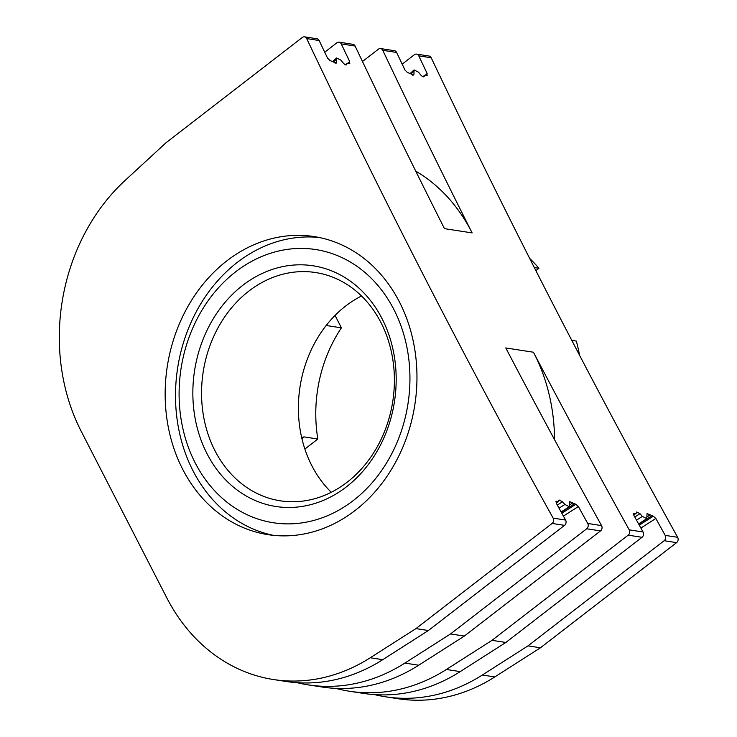 <?xml version="1.0" encoding="UTF-8"?>
<svg xmlns="http://www.w3.org/2000/svg" width="737" height="737" viewBox="0 0 737 737"><rect width="100%" height="100%" fill="white"/><g stroke="black" fill="none" stroke-linecap="round" stroke-linejoin="round"><path stroke-width="1.11" d="M579.549 355.243A188.515 156.576 -81.2 0 0 576.343 341.074L571.792 340.374M535.882 270.626L538.931 268.268A188.515 156.576 -81.2 0 0 529.673 258.401M538.931 268.268L534.325 267.559M326.519 325.054L327.597 325.708L326.97 324.492M335.049 315.427L341.424 327.836L327.597 325.708M301.875 438.441L302.714 437.225L304.022 436.894L317.85 439.022L304.878 449.045M341.424 327.836A131.96 109.601 -81.2 0 0 317.85 439.022M331.282 492.279A115.497 95.93 98.8 0 1 345.69 306.012A115.497 95.93 98.8 0 1 361.508 295.998M347.099 482.256A115.497 95.93 -81.2 0 0 392.922 360.255A115.497 95.93 -81.2 0 0 315.556 272.533A115.497 95.93 -81.2 0 0 248.848 291.097A115.497 95.93 -81.2 0 0 203.034 413.107A115.497 95.93 -81.2 0 0 280.392 500.828A115.497 95.93 -81.2 0 0 347.099 482.256M242.722 285.366A121.78 101.144 -81.2 0 0 207.023 453.716A121.78 101.144 -81.2 0 0 346.307 486.927A121.78 101.144 -81.2 0 0 382.006 318.568A121.78 101.144 -81.2 0 0 242.722 285.366M353.484 263.975A138.243 114.825 -81.2 0 0 195.305 322.52A138.243 114.825 -81.2 0 0 235.545 508.318A138.243 114.825 -81.2 0 0 393.733 449.773A138.243 114.825 -81.2 0 0 353.484 263.975M319.185 237.489A150.809 125.262 -81.2 0 0 237.286 262.4A150.809 125.262 -81.2 0 0 237.102 520.488A150.809 125.262 -81.2 0 0 273.307 535.329M355.197 510.419A150.809 125.262 98.8 0 1 268.102 534.666A150.809 125.262 98.8 0 1 167.087 420.118A150.809 125.262 98.8 0 1 226.913 260.806A150.809 125.262 98.8 0 1 314.017 236.559A150.809 125.262 98.8 0 1 415.032 351.107A150.809 125.262 98.8 0 1 355.197 510.419M402.181 64.147L414.387 54.713A3.768 3.132 98.8 0 1 416.562 54.114L429.017 56.03A3.768 3.132 98.8 0 1 431.2 57.762A8797.191 7306.765 98.8 0 0 677.653 537.31A3.768 3.132 98.8 0 1 676.603 542.625L540.451 647.786L494.794 676.934A188.515 156.576 98.8 0 1 398.026 698.722L385.58 696.797A188.515 156.576 98.8 0 1 374.58 694.623M416.562 54.114A3.768 3.132 98.8 0 1 418.754 55.846L431.2 57.762M415.751 171.141A175.94 146.138 98.8 0 1 472.131 232.91A8797.191 7306.765 98.8 0 1 382.779 50.309L396.617 52.438A8797.191 7306.765 98.8 0 0 405.018 70.089L407.423 72.438L413.697 75.091L413.973 73.94L412.628 75.183M424.07 76.685L424.365 75.837C423.996 77.44 422.789 77.155 420.753 74.99L418.487 72.18L414.074 69.914L413.973 73.94M425.065 75.156L427.294 75.303M426.797 75.423L427.156 73.497A8797.191 7306.765 98.8 0 1 418.754 55.846M385.58 696.797A188.515 156.576 98.8 0 0 482.348 675.018L527.996 645.87L664.157 540.709A3.768 3.132 98.8 0 0 665.207 535.394A8797.191 7306.765 98.8 0 1 655.847 518.479L653.332 516.213L647.058 513.569L646.764 518.682L642.378 516.397L639.974 513.689L636.685 511.975L636.344 512.851M633.323 513.643L635.69 513.496L633.59 514.841M556.057 501.363L558.222 501.565L559.217 500.036L562.497 501.759L564.901 504.458L569.286 506.752L569.59 501.639L575.855 504.283L578.37 506.549A8797.191 7306.765 98.8 0 0 587.73 523.463L601.567 525.592A8797.191 7306.765 98.8 0 1 505.785 347.956L533.45 352.222A8797.191 7306.765 98.8 0 0 629.232 529.857L643.069 531.985A8797.191 7306.765 98.8 0 1 633.709 515.071L633.534 513.302M556.122 502.901L558.876 500.911M555.845 501.704L556.49 501.298L556.242 503.131A8797.191 7306.765 98.8 0 0 565.592 520.055A3.768 3.132 98.8 0 1 564.542 525.361L428.39 630.522L415.944 628.606L552.096 523.445L564.542 525.361M552.096 523.445A3.768 3.132 98.8 0 0 553.146 518.129A8797.191 7306.765 98.8 0 1 306.693 38.591L319.139 40.507A8797.191 7306.765 98.8 0 0 327.55 58.159L329.955 60.508L336.219 63.152L336.597 57.974L341.019 60.241L343.285 63.06C345.321 65.215 346.519 65.501 346.897 63.907L346.593 64.755M347.597 63.225L346.897 63.907L347.597 63.225L349.826 63.373M349.32 63.493L349.688 61.567A8797.191 7306.765 98.8 0 1 341.277 43.916A3.768 3.132 -81.2 0 0 339.094 42.175A3.768 3.132 -81.2 0 0 336.92 42.783L324.713 52.207M472.131 232.91L444.466 228.654A8797.191 7306.765 98.8 0 1 355.114 46.044A3.768 3.132 98.8 0 0 352.931 44.312L339.094 42.175M527.996 645.87L540.451 647.786M643.069 531.985A3.768 3.132 98.8 0 1 642.019 537.301L505.868 642.461L460.21 671.61A188.515 156.576 98.8 0 1 363.442 693.388L349.605 691.26A188.515 156.576 98.8 0 1 335.888 688.386M362.466 61.493L378.422 49.176A3.768 3.132 98.8 0 1 380.596 48.568L394.433 50.706A3.768 3.132 98.8 0 1 396.617 52.438M629.232 529.857A3.768 3.132 98.8 0 1 628.182 535.163L642.019 537.301M533.45 352.222A175.94 146.138 98.8 0 1 554.556 439.676M601.567 525.592A3.768 3.132 98.8 0 1 600.517 530.907L464.356 636.068L418.708 665.216A188.515 156.576 98.8 0 1 321.94 686.995L308.103 684.866A188.515 156.576 -81.2 0 0 404.871 663.088L450.528 633.94L586.68 528.779L600.517 530.907M587.73 523.463A3.768 3.132 98.8 0 1 586.68 528.779M297.112 682.683A188.515 156.576 -81.2 0 0 308.103 684.866M505.868 642.461L492.03 640.333L446.373 669.482A188.515 156.576 98.8 0 1 349.605 691.26M415.944 628.606L370.287 657.754L382.743 659.679L428.39 630.522M370.287 657.754A188.515 156.576 98.8 0 1 273.519 679.542A188.515 156.576 98.8 0 1 166.783 597.827L81.263 431.421A188.515 156.576 98.8 0 1 125.014 180.519L166.175 142.619L302.327 37.458A3.768 3.132 98.8 0 1 304.51 36.85A3.768 3.132 98.8 0 1 306.693 38.591M382.743 659.679A188.515 156.576 98.8 0 1 285.974 681.458L273.519 679.542M450.528 633.94L464.356 636.068M492.03 640.333L628.182 535.163M304.51 36.85L316.956 38.766A3.768 3.132 98.8 0 1 319.139 40.507M380.596 48.568A3.768 3.132 98.8 0 1 382.779 50.309M301.903 438.533L304.022 436.894M665.207 535.394L677.653 537.31M553.146 518.129L565.592 520.055M341.277 43.916L355.114 46.044M664.157 540.709L676.603 542.625M482.348 675.018L494.794 676.934M413.697 71.434L410.924 73.995M424.365 75.837L423.268 76.86M640.877 528.033L655.847 518.479M639.292 525.177L653.332 516.213M638.739 524.164L651.6 515.946M636.51 520.138L642.378 516.397M634.778 517.006L639.974 513.689M578.37 506.549L563.409 516.103M347.846 63.262L349.688 61.567M575.855 504.283L561.824 513.247M562.497 501.759L557.31 505.075M333.446 62.065L336.229 59.504M335.151 63.253L336.505 62.009M345.791 64.92L346.897 63.907M446.373 669.482L460.21 671.61M404.871 663.088L418.708 665.216M564.901 504.458L559.042 508.208M572.566 503.021L569.646 504.891M574.132 504.016L561.262 512.233M647.114 516.83L650.043 514.96M427.156 73.497L425.313 75.192M424.549 75.294L422.946 76.768M638.592 523.906L646.764 518.682M633.673 514.997L636.105 513.449M558.628 501.51L556.195 503.067M332.838 61.438L336.597 57.974M345.478 64.838L347.072 63.364M569.286 506.752L561.115 511.966M414.074 69.914L410.316 73.368"/></g></svg>
